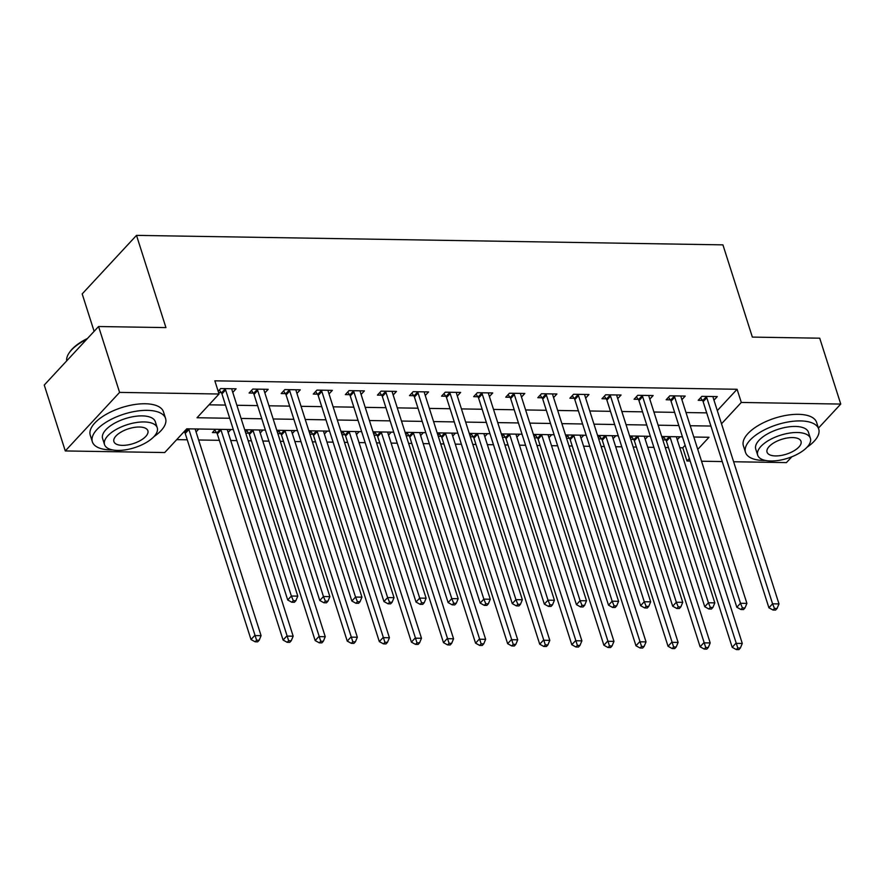<?xml version="1.0" encoding="UTF-8"?>
<svg xmlns="http://www.w3.org/2000/svg" width="885" height="885" viewBox="0 0 885 885"><rect width="100%" height="100%" fill="white"/><g stroke="black" fill="none" stroke-linecap="round" stroke-linejoin="round"><path stroke-width="1.33" d="M94.12 331.322L82.183 293.909L136.5 235.377L722.923 244.857L752.361 337.096L819.72 338.192L840.75 404.069L818.426 428.119M791.843 456.771L786.422 462.601L733.621 461.749M722.248 461.561L701.539 461.229M690.167 461.052L686.981 460.997L689.338 458.452M679.835 447.777L682.778 447.821L686.981 460.997M176.712 439.635L187.266 439.801M198.638 439.989L219.336 440.321M230.719 440.509L236.848 440.608M248.22 440.785L251.417 440.841M262.79 441.029L268.929 441.128M280.302 441.305L283.499 441.361M294.871 441.538L301 441.637M312.383 441.825L315.58 441.88M326.952 442.058L333.081 442.157M344.453 442.345L347.661 442.4M359.033 442.577L365.162 442.677M376.534 442.865L379.742 442.92M391.115 443.097L397.243 443.197M408.616 443.385L411.824 443.44M423.196 443.617L429.325 443.717M440.697 443.905L443.894 443.949M455.277 444.137L461.406 444.237M472.778 444.425L475.975 444.469M487.347 444.657L493.487 444.757M504.859 444.945L508.056 444.989M519.429 445.177L525.557 445.277M536.941 445.465L540.138 445.509M551.51 445.697L557.638 445.797M569.011 445.974L572.219 446.029M583.591 446.217L589.72 446.317M601.092 446.494L604.3 446.549M615.672 446.737L621.801 446.837M633.173 447.013L636.381 447.069M647.754 447.257L653.882 447.356M665.255 447.533L668.452 447.589M233.319 429.568L186.746 428.816L164.721 452.545L65.28 450.941L119.597 392.398L219.049 394.013L197.023 417.742L229.713 418.273M119.597 392.398L98.578 326.521L44.25 385.052L65.28 450.941M682.778 447.821L685.134 445.277M679.979 436.792L677.257 439.723M662.81 439.867L665.697 439.911M664.58 436.548L662.478 438.816M647.897 436.272L645.187 439.203M630.728 439.347L633.616 439.391M632.498 436.028L630.397 438.296M615.816 435.752L613.106 438.683M598.647 438.827L601.534 438.872M600.428 435.508L598.315 437.776M583.746 435.232L581.025 438.163M566.566 438.307L569.453 438.363M568.347 434.989L566.234 437.256M551.665 434.723L548.943 437.644M534.485 437.787L537.372 437.843M536.266 434.469L534.153 436.748M519.583 434.203L516.862 437.124M502.415 437.278L505.291 437.323M504.184 433.949L502.072 436.228M487.502 433.683L484.781 436.615M470.333 436.759L473.209 436.803M472.103 433.429L469.99 435.708M455.421 433.163L452.7 436.095M438.252 436.239L441.139 436.283M440.022 432.909L437.92 435.188M423.34 432.643L420.629 435.575M406.171 435.719L409.058 435.763M407.941 432.389L405.839 434.668M391.258 432.123L388.548 435.055M374.089 435.199L376.977 435.243M375.871 431.869L373.758 434.148M359.188 431.603L356.467 434.535M342.008 434.679L344.896 434.723M343.789 431.36L341.676 433.628M327.107 431.084L324.386 434.015M309.927 434.159L312.814 434.203M311.708 430.84L309.595 433.108M295.026 430.564L292.304 433.495M277.857 433.639L280.733 433.683M279.627 430.32L277.514 432.588M262.945 430.044L260.223 432.975M245.776 433.119L248.652 433.163M247.546 429.8L245.433 432.068M230.863 429.524L228.142 432.455M215.464 429.28L212.4 432.577L216.582 432.643M198.782 429.004L196.072 431.935M183.682 432.112L184.5 432.134M717.304 410.618L737.094 389.278L214.845 380.827L219.049 394.013M209.004 404.821L225.509 405.087M236.881 405.275L257.59 405.607M268.963 405.795L289.672 406.126M301.044 406.315L321.753 406.646M333.125 406.834L353.834 407.166M365.206 407.354L385.915 407.686M397.288 407.874L417.985 408.206M429.369 408.394L450.067 408.726M461.439 408.914L482.148 409.246M493.52 409.423L514.229 409.766M525.601 409.943L546.31 410.286M557.683 410.463L578.392 410.806M589.764 410.983L610.473 411.326M621.845 411.503L642.543 411.835M653.927 412.023L674.624 412.355M685.997 412.543L706.706 412.875M713.963 400.175L717.292 396.591L701.894 396.336L698.221 400.297L702.402 400.363M681.892 399.655L685.211 396.071L669.812 395.816L666.139 399.777L670.321 399.843M649.811 399.135L653.13 395.551L637.731 395.307L634.069 399.257L638.24 399.323M617.73 398.615L621.049 395.031L605.65 394.787L601.988 398.737L606.159 398.803M585.649 398.095L588.979 394.511L573.58 394.267L569.907 398.217L574.077 398.283M553.567 397.575L556.897 393.991L541.498 393.748L537.826 397.697L541.996 397.763M521.486 397.055L524.816 393.471L509.417 393.228L505.744 397.177L509.915 397.243M489.405 396.535L492.735 392.951L477.336 392.708L473.663 396.657L477.845 396.734M457.335 396.015L460.654 392.442L445.255 392.188L441.582 396.148L445.763 396.214M425.254 395.495L428.572 391.922L413.173 391.668L409.512 395.628L413.682 395.695M393.172 394.987L396.491 391.402L381.092 391.148L377.43 395.108L381.601 395.175M361.091 394.467L364.421 390.882L349.022 390.628L345.349 394.588L349.52 394.655M329.01 393.947L332.34 390.362L316.941 390.108L313.268 394.068L317.438 394.135M296.929 393.427L300.258 389.842L284.859 389.588L281.187 393.548L285.357 393.615M264.847 392.907L268.177 389.323L252.778 389.068L249.105 393.028L253.287 393.095M232.777 392.387L236.096 388.803L220.697 388.559L218.175 391.281M218.573 392.531L221.206 392.575M98.578 326.521L165.938 327.605L136.5 235.377M737.094 389.278L741.298 402.454L840.75 404.069M721.507 423.793L741.298 402.454M241.096 418.45L261.794 418.782M273.166 418.97L293.875 419.302M305.248 419.49L325.957 419.822M337.329 420.01L358.038 420.342M369.41 420.53L390.119 420.862M401.491 421.05L422.2 421.382M433.573 421.57L454.27 421.902M465.654 422.09L486.352 422.422M497.724 422.61L518.433 422.941M529.805 423.118L550.514 423.461M561.886 423.638L582.596 423.981M593.968 424.158L614.677 424.501M626.049 424.678L646.758 425.021M658.13 425.198L678.828 425.53M690.211 425.718L710.909 426.05M697.756 449.381L709.007 437.267L693.818 437.013M682.435 436.836L661.737 436.504M650.353 436.316L629.655 435.984M618.283 435.796L597.574 435.464M586.202 435.276L565.493 434.944M554.121 434.756L533.412 434.424M522.039 434.236L501.33 433.904M489.958 433.716L469.26 433.384M457.877 433.196L437.179 432.865M425.796 432.676L405.098 432.345M393.725 432.168L373.016 431.825M361.644 431.648L340.935 431.305M329.563 431.128L308.854 430.785M297.482 430.608L276.773 430.276M265.4 430.088L244.702 429.756M706.805 397.73L703.133 401.69L768.899 607.763L772.572 603.802L706.805 397.73A3.075 2.19 42.9 0 0 706.307 396.745L706.064 396.403M774.486 608.449L773.025 610.031L775.592 610.075L777.052 608.493L774.486 608.449L772.572 603.802L778.988 603.913L713.221 397.83A3.075 2.19 42.9 0 1 713.089 396.856L713.122 396.524M703.133 401.69A3.075 2.19 42.9 0 0 702.635 400.695L700.566 397.774M768.899 607.763L773.025 610.031M777.052 608.493L778.988 603.913M663.861 437.323L665.929 440.254A3.075 2.19 -137.1 0 1 666.427 441.239L732.194 647.311L735.866 643.362L742.283 643.461L676.516 437.389A3.075 2.19 -137.1 0 1 676.383 436.736M669.812 436.626A3.075 2.19 -137.1 0 1 670.1 437.278L737.78 647.997L736.32 649.579L738.886 649.623L740.347 648.041L737.78 647.997M742.283 643.461L740.347 648.041M736.32 649.579L732.194 647.311M674.724 397.21L671.051 401.17L736.818 607.243L740.491 603.282L674.724 397.21A3.075 2.19 42.9 0 0 674.226 396.226L673.994 395.894M742.415 607.929L740.944 609.511L743.511 609.555L744.971 607.973L742.415 607.929L740.491 603.282L746.907 603.393L681.14 397.31A3.075 2.19 42.9 0 1 681.019 396.336L681.041 396.004M671.051 401.17A3.075 2.19 42.9 0 0 670.553 400.175L668.485 397.254M736.818 607.243L740.944 609.511M744.971 607.973L746.907 603.393M642.643 396.69L638.981 400.651L704.748 606.723L708.409 602.774L642.643 396.69A3.075 2.19 42.9 0 0 642.145 395.706L641.913 395.374M710.334 607.409L708.863 608.991L711.429 609.035L712.901 607.453L710.334 607.409L708.409 602.774L714.826 602.873L649.059 396.801A3.075 2.19 42.9 0 1 648.937 395.816L648.959 395.484M638.981 400.651A3.075 2.19 42.9 0 0 638.472 399.666L636.403 396.734M704.748 606.723L708.863 608.991M712.901 607.453L714.826 602.873M610.561 396.17L606.9 400.131L672.666 606.203L676.339 602.254L610.561 396.17A3.075 2.19 42.9 0 0 610.064 395.186L609.831 394.854M678.253 606.889L676.782 608.471L679.348 608.515L680.819 606.933L678.253 606.889L676.339 602.254L682.744 602.353L616.978 396.281A3.075 2.19 42.9 0 1 616.856 395.296L616.878 394.964M606.9 400.131A3.075 2.19 42.9 0 0 606.402 399.146L604.322 396.214M672.666 606.203L676.782 608.471M680.819 606.933L682.744 602.353M631.779 436.803L633.848 439.734A3.075 2.19 -137.1 0 1 634.346 440.719L700.112 646.791L703.785 642.842L710.201 642.941L644.435 436.869A3.075 2.19 -137.1 0 1 644.313 436.216M637.731 436.106A3.075 2.19 -137.1 0 1 638.019 436.759L705.71 647.488L704.239 649.07L706.805 649.103L708.277 647.521L705.71 647.488M710.201 642.941L708.277 647.521M704.239 649.07L700.112 646.791M599.698 436.283L601.767 439.214A3.075 2.19 -137.1 0 1 602.276 440.199L668.042 646.271L671.704 642.322L678.12 642.422L612.354 436.349A3.075 2.19 -137.1 0 1 612.232 435.697M605.65 435.597A3.075 2.19 -137.1 0 1 605.937 436.25L673.629 646.968L672.158 648.55L674.724 648.583L676.195 647.001L673.629 646.968M678.12 642.422L676.195 647.001M672.158 648.55L668.042 646.271M567.617 435.763L569.697 438.695A3.075 2.19 -137.1 0 1 570.194 439.679L635.961 645.751L639.634 641.802L646.039 641.902L580.272 435.829A3.075 2.19 -137.1 0 1 580.151 435.177M573.568 435.077A3.075 2.19 -137.1 0 1 573.856 435.73L641.548 646.448L640.076 648.03L642.643 648.063L644.114 646.481L641.548 646.448M646.039 641.902L644.114 646.481M640.076 648.03L635.961 645.751M578.491 395.65L574.819 399.611L640.585 605.683L644.258 601.734L578.491 395.65A3.075 2.19 42.9 0 0 577.982 394.666L577.75 394.334M646.172 606.369L644.7 607.951L647.267 607.995L648.738 606.413L646.172 606.369L644.258 601.734L650.674 601.833L584.908 395.761A3.075 2.19 42.9 0 1 584.775 394.776L584.797 394.445M574.819 399.611A3.075 2.19 42.9 0 0 574.321 398.626L572.252 395.695M640.585 605.683L644.7 607.951M648.738 606.413L650.674 601.833M535.547 435.243L537.615 438.175A3.075 2.19 -137.1 0 1 538.113 439.159L603.88 645.242L607.553 641.282L613.969 641.382L548.202 435.309A3.075 2.19 -137.1 0 1 548.069 434.657M541.498 434.557A3.075 2.19 -137.1 0 1 541.786 435.21L609.466 645.928L607.995 647.51L610.561 647.554L612.033 645.973L609.466 645.928M613.969 641.382L612.033 645.973M607.995 647.51L603.88 645.242M807.043 447.235A38.42 16.76 162.3 0 0 818.714 429.004A38.42 16.76 162.3 0 0 800.46 420.917A38.42 16.76 162.3 0 0 761.399 431.504A38.42 16.76 162.3 0 0 745.502 452.379A38.42 16.76 162.3 0 0 763.755 460.465A38.42 16.76 162.3 0 0 765.569 460.465M818.714 429.004L816.612 422.422A38.42 16.76 162.3 0 0 798.358 414.324A38.42 16.76 162.3 0 0 759.297 424.922A38.42 16.76 162.3 0 0 743.4 445.786L745.502 452.379M757.682 455.167L755.746 449.104A27.667 12.069 -17.7 0 1 767.195 434.081A27.667 12.069 -17.7 0 1 795.316 426.448A27.667 12.069 -17.7 0 1 808.459 432.278L810.394 438.341A27.667 12.069 162.3 0 0 797.252 432.511A27.667 12.069 162.3 0 0 769.131 440.144A27.667 12.069 162.3 0 0 757.682 455.167A27.667 12.069 162.3 0 0 770.824 460.997A27.667 12.069 162.3 0 0 798.945 453.363A27.667 12.069 162.3 0 0 810.394 438.341M792.562 437.577A17.833 7.777 162.3 0 0 774.43 442.489A17.833 7.777 162.3 0 0 767.052 452.169A17.833 7.777 162.3 0 0 775.525 455.93A17.833 7.777 162.3 0 0 793.646 451.018A17.833 7.777 162.3 0 0 801.025 441.327A17.833 7.777 162.3 0 0 792.562 437.577M153.901 436.659A38.42 16.76 162.3 0 0 165.572 418.439A38.42 16.76 162.3 0 0 147.319 410.352A38.42 16.76 162.3 0 0 108.258 420.939A38.42 16.76 162.3 0 0 92.361 441.803A38.42 16.76 162.3 0 0 110.614 449.901A38.42 16.76 162.3 0 0 112.428 449.901M165.572 418.439L163.471 411.857A38.42 16.76 162.3 0 0 145.217 403.759A38.42 16.76 162.3 0 0 106.156 414.357A38.42 16.76 162.3 0 0 90.259 435.221L92.361 441.803M104.541 444.591L102.605 438.54A27.667 12.069 -17.7 0 1 114.054 423.517A27.667 12.069 -17.7 0 1 142.175 415.884A27.667 12.069 -17.7 0 1 155.317 421.714L157.253 427.776A27.667 12.069 162.3 0 0 144.111 421.946A27.667 12.069 162.3 0 0 115.99 429.568A27.667 12.069 162.3 0 0 104.541 444.591A27.667 12.069 162.3 0 0 117.683 450.421A27.667 12.069 162.3 0 0 145.804 442.799A27.667 12.069 162.3 0 0 157.253 427.776M139.41 427.012A17.833 7.777 162.3 0 0 121.289 431.924A17.833 7.777 162.3 0 0 113.911 441.604A17.833 7.777 162.3 0 0 122.384 445.365A17.833 7.777 162.3 0 0 140.505 440.442A17.833 7.777 162.3 0 0 147.883 430.763A17.833 7.777 162.3 0 0 139.41 427.012M86.697 339.309A38.42 16.76 162.3 0 0 69.074 353.015A38.42 16.76 162.3 0 0 66.674 360.892M69.074 353.015L69.65 352.175A37.502 16.361 -17.7 0 1 87.46 338.49M546.41 395.13L542.737 399.091L608.504 605.163L612.177 601.214L546.41 395.13A3.075 2.19 42.9 0 0 545.912 394.146L545.669 393.814M614.09 605.86L612.619 607.442L615.186 607.475L616.657 605.893L614.09 605.86L612.177 601.214L618.593 601.313L552.826 395.241A3.075 2.19 42.9 0 1 552.694 394.256L552.716 393.925M542.737 399.091A3.075 2.19 42.9 0 0 542.24 398.106L540.171 395.175M608.504 605.163L612.619 607.442M616.657 605.893L618.593 601.313M514.329 394.622L510.656 398.571L576.423 604.643L580.095 600.694L514.329 394.622A3.075 2.19 42.9 0 0 513.831 393.626L513.588 393.294M582.009 605.34L580.549 606.922L583.104 606.955L584.576 605.373L582.009 605.34L580.095 600.694L586.512 600.793L520.745 394.721A3.075 2.19 42.9 0 1 520.612 393.736L520.634 393.405M510.656 398.571A3.075 2.19 42.9 0 0 510.158 397.586L508.09 394.655M576.423 604.643L580.549 606.922M584.576 605.373L586.512 600.793M482.248 394.102L478.575 398.051L544.341 604.123L548.014 600.174L482.248 394.102A3.075 2.19 42.9 0 0 481.75 393.106L481.506 392.774M549.928 604.82L548.468 606.402L551.034 606.435L552.494 604.853L549.928 604.82L548.014 600.174L554.43 600.273L488.664 394.201A3.075 2.19 42.9 0 1 488.531 393.217L488.564 392.885M478.575 398.051A3.075 2.19 42.9 0 0 478.077 397.066L476.008 394.135M544.341 604.123L548.468 606.402M552.494 604.853L554.43 600.273M450.166 393.582L446.494 397.531L512.26 603.614L515.933 599.654L450.166 393.582A3.075 2.19 42.9 0 0 449.668 392.586L449.436 392.254M517.858 604.3L516.386 605.882L518.953 605.926L520.424 604.344L517.858 604.3L515.933 599.654L522.349 599.753L456.583 393.681A3.075 2.19 42.9 0 1 456.461 392.697L456.483 392.365M446.494 397.531A3.075 2.19 42.9 0 0 445.996 396.546L443.927 393.615M512.26 603.614L516.386 605.882M520.424 604.344L522.349 599.753M418.085 393.062L414.423 397.011L480.19 603.094L483.852 599.134L418.085 393.062A3.075 2.19 42.9 0 0 417.587 392.077L417.355 391.734M485.776 603.78L484.305 605.362L486.872 605.406L488.343 603.824L485.776 603.78L483.852 599.134L490.268 599.233L424.501 393.161A3.075 2.19 42.9 0 1 424.38 392.177L424.402 391.845M414.423 397.011A3.075 2.19 42.9 0 0 413.915 396.026L411.846 393.095M480.19 603.094L484.305 605.362M488.343 603.824L490.268 599.233M503.465 434.723L505.534 437.655A3.075 2.19 -137.1 0 1 506.032 438.639L571.798 644.722L575.471 640.762L581.887 640.862L516.121 434.789A3.075 2.19 -137.1 0 1 515.988 434.137M509.417 434.037A3.075 2.19 -137.1 0 1 509.705 434.69L577.385 645.408L575.914 646.99L578.48 647.035L579.952 645.453L577.385 645.408M581.887 640.862L579.952 645.453M575.914 646.99L571.798 644.722M471.384 434.203L473.453 437.135A3.075 2.19 -137.1 0 1 473.951 438.119L539.717 644.203L543.39 640.242L549.806 640.353L484.04 434.269A3.075 2.19 -137.1 0 1 483.907 433.617M477.336 433.517A3.075 2.19 -137.1 0 1 477.623 434.17L545.304 644.888L543.844 646.47L546.41 646.515L547.87 644.933L545.304 644.888M549.806 640.353L547.87 644.933M543.844 646.47L539.717 644.203M439.303 433.694L441.372 436.615A3.075 2.19 -137.1 0 1 441.869 437.599L507.636 643.683L511.309 639.722L517.725 639.833L451.958 433.75A3.075 2.19 -137.1 0 1 451.826 433.108M445.255 432.997A3.075 2.19 -137.1 0 1 445.542 433.65L513.223 644.369L511.762 645.95L514.329 645.995L515.789 644.413L513.223 644.369M517.725 639.833L515.789 644.413M511.762 645.95L507.636 643.683M407.222 433.174L409.29 436.095A3.075 2.19 -137.1 0 1 409.788 437.09L475.555 643.163L479.227 639.202L485.644 639.313L419.877 433.23A3.075 2.19 -137.1 0 1 419.755 432.588M413.173 432.477A3.075 2.19 -137.1 0 1 413.461 433.13L481.152 643.849L479.681 645.431L482.248 645.475L483.719 643.893L481.152 643.849M485.644 639.313L483.719 643.893M479.681 645.431L475.555 643.163M375.14 432.654L377.209 435.575A3.075 2.19 -137.1 0 1 377.718 436.57L443.485 642.643L447.146 638.682L453.562 638.793L387.796 432.71A3.075 2.19 -137.1 0 1 387.674 432.068M381.092 431.957A3.075 2.19 -137.1 0 1 381.38 432.61L449.071 643.329L447.6 644.911L450.166 644.955L451.638 643.373L449.071 643.329M453.562 638.793L451.638 643.373M447.6 644.911L443.485 642.643M386.004 392.542L382.342 396.491L448.109 602.574L451.781 598.614L386.004 392.542A3.075 2.19 42.9 0 0 385.506 391.557L385.274 391.214M453.695 603.26L452.224 604.842L454.79 604.886L456.262 603.304L453.695 603.26L451.781 598.614L458.187 598.725L392.42 392.641A3.075 2.19 42.9 0 1 392.298 391.668L392.32 391.336M382.342 396.491A3.075 2.19 42.9 0 0 381.844 395.506L379.765 392.575M448.109 602.574L452.224 604.842M456.262 603.304L458.187 598.725M343.059 432.134L345.139 435.066A3.075 2.19 -137.1 0 1 345.637 436.051L411.403 642.123L415.076 638.162L421.481 638.273L355.715 432.201A3.075 2.19 -137.1 0 1 355.593 431.548M349.011 431.438A3.075 2.19 -137.1 0 1 349.298 432.09L416.99 642.809L415.519 644.391L418.085 644.435L419.556 642.853L416.99 642.809M421.481 638.273L419.556 642.853M415.519 644.391L411.403 642.123M353.934 392.022L350.261 395.971L416.027 602.054L419.7 598.094L353.934 392.022A3.075 2.19 42.9 0 0 353.425 391.037L353.192 390.694M421.614 602.74L420.143 604.322L422.709 604.367L424.18 602.785L421.614 602.74L419.7 598.094L426.116 598.205L360.35 392.121A3.075 2.19 42.9 0 1 360.217 391.148L360.239 390.816M350.261 395.971A3.075 2.19 42.9 0 0 349.763 394.987L347.694 392.066M416.027 602.054L420.143 604.322M424.18 602.785L426.116 598.205M310.989 431.615L313.058 434.546A3.075 2.19 -137.1 0 1 313.555 435.531L379.322 641.603L382.995 637.654L389.411 637.753L323.644 431.681A3.075 2.19 -137.1 0 1 323.512 431.028M316.941 430.918A3.075 2.19 -137.1 0 1 317.228 431.57L384.909 642.289L383.437 643.871L386.004 643.915L387.475 642.333L384.909 642.289M389.411 637.753L387.475 642.333M383.437 643.871L379.322 641.603M321.852 391.502L318.18 395.462L383.946 601.534L387.619 597.574L321.852 391.502A3.075 2.19 42.9 0 0 321.355 390.517L321.111 390.174M389.533 602.22L388.061 603.802L390.628 603.847L392.099 602.265L389.533 602.22L387.619 597.574L394.035 597.685L328.269 391.601A3.075 2.19 42.9 0 1 328.136 390.628L328.158 390.296M318.18 395.462A3.075 2.19 42.9 0 0 317.682 394.467L315.613 391.546M383.946 601.534L388.061 603.802M392.099 602.265L394.035 597.685M278.908 431.095L280.976 434.026A3.075 2.19 -137.1 0 1 281.474 435.011L347.241 641.083L350.914 637.134L357.33 637.233L291.563 431.161A3.075 2.19 -137.1 0 1 291.43 430.508M284.859 430.398A3.075 2.19 -137.1 0 1 285.147 431.05L352.827 641.769L351.356 643.351L353.923 643.395L355.394 641.813L352.827 641.769M357.33 637.233L355.394 641.813M351.356 643.351L347.241 641.083M289.771 390.982L286.098 394.942L351.865 601.015L355.538 597.054L289.771 390.982A3.075 2.19 42.9 0 0 289.273 389.997L289.03 389.654M357.452 601.7L355.991 603.282L358.547 603.327L360.018 601.745L357.452 601.7L355.538 597.054L361.954 597.165L296.187 391.081A3.075 2.19 42.9 0 1 296.055 390.108L296.077 389.776M286.098 394.942A3.075 2.19 42.9 0 0 285.601 393.947L283.532 391.026M351.865 601.015L355.991 603.282M360.018 601.745L361.954 597.165M246.826 430.575L248.895 433.506A3.075 2.19 -137.1 0 1 249.393 434.491L315.16 640.563L318.832 636.614L325.249 636.713L259.482 430.641A3.075 2.19 -137.1 0 1 259.349 429.988M252.778 429.878A3.075 2.19 -137.1 0 1 253.066 430.53L320.746 641.249L319.286 642.842L321.852 642.875L323.313 641.293L320.746 641.249M325.249 636.713L323.313 641.293M319.286 642.842L315.16 640.563M257.69 390.462L254.017 394.422L319.784 600.495L323.456 596.534L257.69 390.462A3.075 2.19 42.9 0 0 257.192 389.477L256.949 389.146M325.37 601.181L323.91 602.762L326.476 602.807L327.937 601.225L325.37 601.181L323.456 596.534L329.873 596.645L264.106 390.573A3.075 2.19 42.9 0 1 263.973 389.588L264.007 389.256M254.017 394.422A3.075 2.19 42.9 0 0 253.519 393.427L251.451 390.506M319.784 600.495L323.91 602.762M327.937 601.225L329.873 596.645M214.745 430.055L216.814 432.986A3.075 2.19 -137.1 0 1 217.312 433.971L283.078 640.043L286.751 636.094L293.167 636.193L227.401 430.121A3.075 2.19 -137.1 0 1 227.268 429.468M220.697 429.358A3.075 2.19 -137.1 0 1 220.984 430.01L288.665 640.74L287.205 642.322L289.771 642.355L291.231 640.773L288.665 640.74M293.167 636.193L291.231 640.773M287.205 642.322L283.078 640.043M225.609 389.942L221.936 393.902L287.702 599.975L291.375 596.025L225.609 389.942A3.075 2.19 42.9 0 0 225.111 388.957L224.879 388.626M293.3 600.661L291.829 602.242L294.395 602.287L295.867 600.705L293.3 600.661L291.375 596.025L297.791 596.125L232.025 390.053A3.075 2.19 42.9 0 1 231.903 389.068L231.925 388.736M221.936 393.902A3.075 2.19 42.9 0 0 221.438 392.918L219.369 389.986M287.702 599.975L291.829 602.242M295.867 600.705L297.791 596.125M184.135 431.626L184.733 432.466A3.075 2.19 -137.1 0 1 185.23 433.451L250.997 639.523L254.67 635.574L261.086 635.673L195.32 429.601A3.075 2.19 -137.1 0 1 195.198 428.948M188.616 428.849A3.075 2.19 -137.1 0 1 188.903 429.502L256.595 640.22L255.123 641.802L257.69 641.835L259.161 640.253L256.595 640.22M261.086 635.673L259.161 640.253M255.123 641.802L250.997 639.523M706.307 396.745L702.635 400.695M665.929 440.254L669.303 436.626M666.427 441.239L670.1 437.278M674.226 396.226L670.553 400.175M642.145 395.706L638.472 399.666M610.064 395.186L606.402 399.146M633.848 439.734L637.222 436.106M634.346 440.719L638.019 436.759M601.767 439.214L605.141 435.586M602.276 440.199L605.937 436.25M569.697 438.695L573.06 435.066M570.194 439.679L573.856 435.73M577.982 394.666L574.321 398.626M537.615 438.175L540.978 434.546M538.113 439.159L541.786 435.21M545.912 394.146L542.24 398.106M513.831 393.626L510.158 397.586M481.75 393.106L478.077 397.066M449.668 392.586L445.996 396.546M417.587 392.077L413.915 396.026M505.534 437.655L508.897 434.026M506.032 438.639L509.705 434.69M473.453 437.135L476.816 433.506M473.951 438.119L477.623 434.17M441.372 436.615L444.746 432.986M441.869 437.599L445.542 433.65M409.29 436.095L412.664 432.466M409.788 437.09L413.461 433.13M377.209 435.575L380.583 431.946M377.718 436.57L381.38 432.61M385.506 391.557L381.844 395.506M345.139 435.066L348.502 431.426M345.637 436.051L349.298 432.09M353.425 391.037L349.763 394.987M313.058 434.546L316.421 430.918M313.555 435.531L317.228 431.57M321.355 390.517L317.682 394.467M280.976 434.026L284.339 430.398M281.474 435.011L285.147 431.05M289.273 389.997L285.601 393.947M248.895 433.506L252.258 429.878M249.393 434.491L253.066 430.53M257.192 389.477L253.519 393.427M216.814 432.986L220.188 429.358M217.312 433.971L220.984 430.01M225.111 388.957L221.438 392.918M184.733 432.466L188.107 428.838M185.23 433.451L188.903 429.502"/></g></svg>
